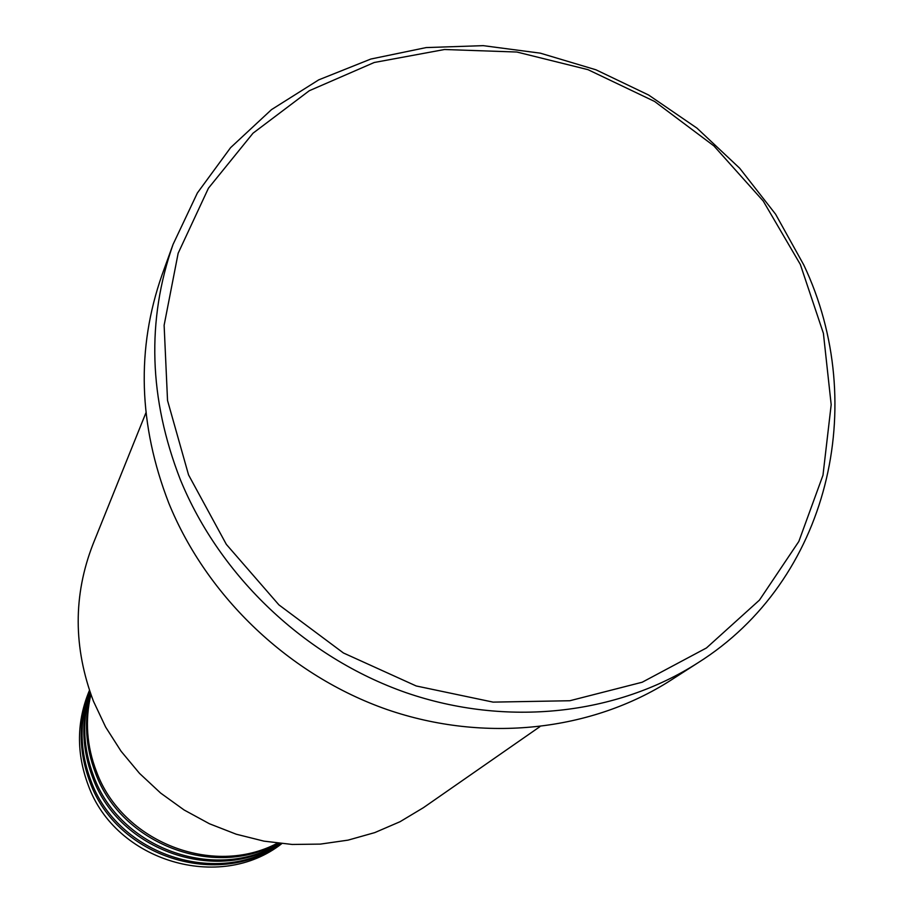 <?xml version="1.0" encoding="UTF-8"?>
<svg xmlns="http://www.w3.org/2000/svg" width="913" height="913" viewBox="0 0 913 913"><rect width="100%" height="100%" fill="white"/><g stroke="black" fill="none" stroke-linecap="round" stroke-linejoin="round"><path stroke-width="1.37" d="M90.889 694.451C84.852 720.425 86.712 746.149 96.481 771.622C122.159 841.969 212.946 877.439 277.426 843.178M90.615 693.675C83.836 720.357 85.48 746.845 95.545 773.163C121.418 844.263 213.916 879.287 278.237 843.281M90.17 692.408C81.885 720.368 83.06 748.306 93.674 776.221C119.945 848.736 215.685 882.837 279.572 843.429M89.988 691.894C80.949 720.437 81.873 749.048 92.749 777.728C119.204 850.927 216.495 884.526 280.108 843.486M89.714 691.084C79.146 720.688 79.557 750.566 90.923 780.729C117.72 855.207 218.013 887.778 280.964 843.578M89.611 690.776C78.278 720.859 78.415 751.342 90.022 782.213C116.978 857.307 218.721 889.342 281.295 843.612M145.943 412.767L92.989 544.205C73.12 595.322 73.268 647.648 93.434 701.207L105.623 727.033L121.075 751.239L139.529 773.391L160.665 793.089L184.106 809.979L209.454 823.766L236.227 834.208L263.983 841.147L292.194 844.457L320.395 844.103L348.07 840.131L374.764 832.61L400.02 821.723L423.427 807.674L539.766 726.771M800.324 264.428L763.234 201.031L713.909 145.909L654.621 101.469L587.983 69.662L516.895 52.03L444.54 49.507L374.227 62.495L309.29 90.729L253.015 133.195L208.438 188.204L178.149 253.266L164.123 325.268L167.536 400.499L188.557 474.92L226.333 544.365L278.91 604.874L343.425 652.978L416.202 685.971L493.111 702.12L569.838 700.739L642.204 682.228L706.457 647.956L759.456 600.103L798.829 541.455L822.99 475.182L831.184 404.676L823.4 333.325L800.324 264.428M180.329 479.61C148.876 398.719 146.457 320.303 173.082 244.353L197.368 192.985L230.578 147.666L271.492 109.628L318.74 79.853L370.838 59.037L426.188 47.579L483.217 45.65L540.313 53.159L595.938 69.787L648.607 95.02L696.95 128.117L739.667 168.209L775.605 214.224L803.782 264.964C870.043 404.676 828.707 580.657 697.92 662.827C616.526 714.993 506.51 727.341 405.886 692.613C305.433 657.463 220.01 576.605 180.329 479.61M173.082 244.353L162.08 274.756C136.197 348.64 138.445 424.819 168.848 503.268C207.217 597.353 289.889 675.643 387.238 709.606C484.746 743.159 591.521 731.073 670.724 680.311L697.92 662.827M89.463 690.331C76.589 721.304 76.178 752.905 88.219 785.146C115.495 861.416 220.022 892.355 281.752 843.658"/></g></svg>
